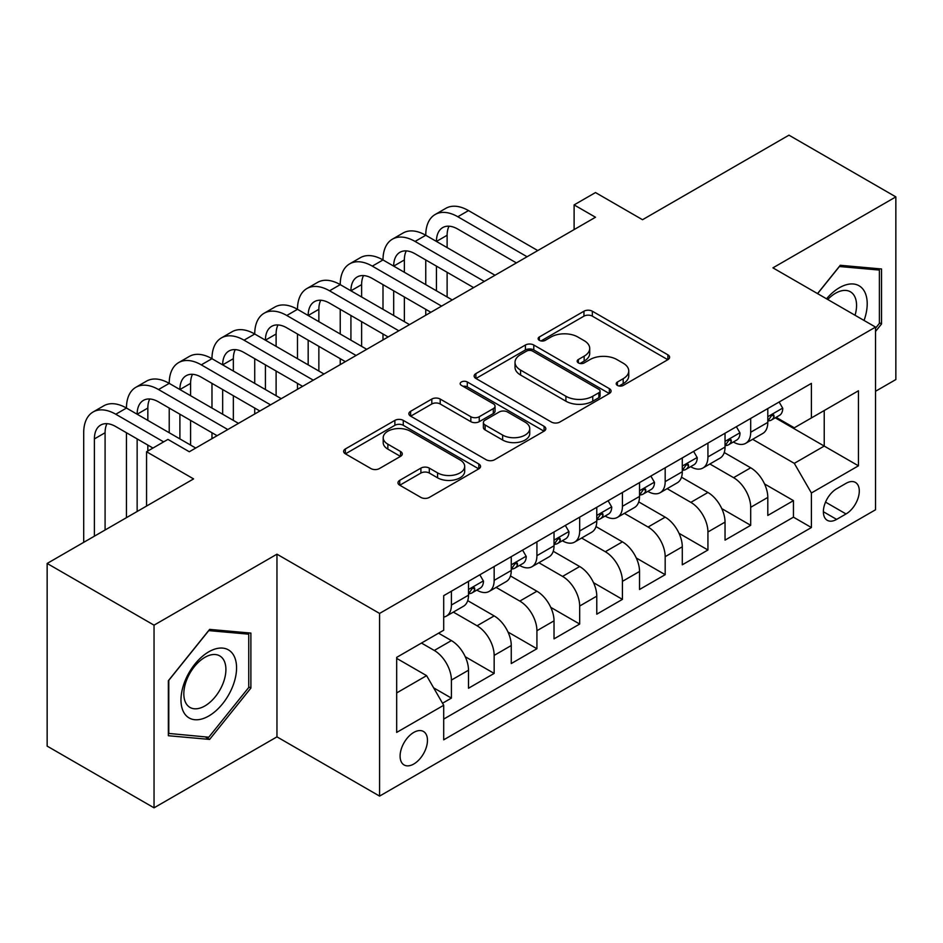 <?xml version="1.0" encoding="UTF-8"?>
<svg xmlns="http://www.w3.org/2000/svg" width="943" height="943" viewBox="0 0 943 943"><rect width="100%" height="100%" fill="white"/><g stroke="black" fill="none" stroke-linecap="round" stroke-linejoin="round"><path stroke-width="1.41" d="M617.417 385.416A4.149 2.393 0 0 0 623.288 385.416L667.88 359.672A5.941 3.43 0 0 0 669.624 357.256A5.941 3.43 0 0 0 667.88 354.827L592.345 311.214A5.941 3.43 0 0 0 583.953 311.214L539.361 336.957A4.149 2.393 0 0 0 538.135 338.655A4.149 2.393 0 0 0 539.361 340.352A4.149 2.393 0 0 0 545.231 340.352L551.007 337.016A18.99 10.962 0 0 1 577.859 337.016L584.153 340.659A18.99 10.962 0 0 1 589.717 348.415A18.99 10.962 0 0 1 584.153 356.159L578.389 359.495A4.149 2.393 0 0 0 577.175 361.193A4.149 2.393 0 0 0 578.389 362.89A4.149 2.393 0 0 0 584.259 362.89L590.035 359.554A18.99 10.962 0 0 1 616.887 359.554L623.193 363.185A18.99 10.962 0 0 1 628.745 370.941A18.99 10.962 0 0 1 623.193 378.697L617.417 382.033A4.149 2.393 0 0 0 616.203 383.73A4.149 2.393 0 0 0 617.417 385.416L617.417 382.033M413.777 764.019A19.343 11.175 120 0 0 426.425 746.962A19.343 11.175 120 0 0 423.454 731.462A19.343 11.175 120 0 0 413.777 732.416A19.343 11.175 120 0 0 401.14 749.473A19.343 11.175 120 0 0 404.111 764.973A19.343 11.175 120 0 0 413.777 764.019M399.714 480.341A5.941 3.43 0 0 0 397.97 482.769A5.941 3.43 0 0 0 399.714 485.185L420.908 497.421A5.941 3.43 0 0 0 429.301 497.421L478.82 468.836A5.941 3.43 0 0 0 480.553 466.408A5.941 3.43 0 0 0 478.82 463.991L403.274 420.378A5.941 3.43 0 0 0 394.881 420.378L345.362 448.962A5.941 3.43 0 0 0 343.629 451.391A5.941 3.43 0 0 0 345.362 453.807L370.964 468.588A5.941 3.43 0 0 0 379.357 468.588L400.551 456.353A5.941 3.43 0 0 0 402.284 453.925A5.941 3.43 0 0 0 400.551 451.508L387.856 444.177A15.878 9.171 0 0 1 383.2 437.693A15.878 9.171 0 0 1 393.007 429.23A15.878 9.171 0 0 1 410.311 431.21L460.043 459.925A15.878 9.171 0 0 1 464.687 466.408A15.878 9.171 0 0 1 454.891 474.871A15.878 9.171 0 0 1 437.587 472.891L429.301 468.105A5.941 3.43 0 0 0 420.908 468.105L399.714 480.341L399.714 485.185M875.54 391.274L895.85 379.546L895.85 196.887L788.961 135.167L642.525 219.719L595.493 192.561L574.11 204.902L595.493 217.244L189.307 451.756L167.937 439.403L146.554 451.756L146.554 506.061M154.039 625.162L154.039 807.833L276.959 736.86L276.959 554.189L154.039 625.162L47.15 563.454L193.586 478.903L146.554 451.756M276.959 554.189L379.581 613.433L875.54 327.091L875.54 509.762L379.581 796.104L379.581 613.433M895.85 196.887L772.93 267.847L875.54 327.091M551.419 422.063A5.941 3.43 0 0 0 559.812 422.063L609.343 393.479A5.941 3.43 0 0 0 611.076 391.05A5.941 3.43 0 0 0 609.343 388.634L533.797 345.02A5.941 3.43 0 0 0 525.404 345.02L475.885 373.605A5.941 3.43 0 0 0 474.14 376.033A5.941 3.43 0 0 0 475.885 378.449L551.419 422.063M463.06 386.324A4.149 2.393 0 0 1 467.28 386.901L467.28 381.962L544.076 426.307A5.941 3.43 0 0 1 545.82 428.735A5.941 3.43 0 0 1 544.076 431.151L494.556 459.748A5.941 3.43 0 0 1 486.164 459.748L410.618 416.134L410.618 411.289A5.941 3.43 0 0 0 408.885 413.706A5.941 3.43 0 0 0 410.618 416.134M410.618 411.289L431.811 399.054A5.941 3.43 0 0 1 440.204 399.054L470.84 416.735A5.941 3.43 0 0 0 479.244 416.735L493.295 408.625A5.941 3.43 0 0 0 495.04 406.197A5.941 3.43 0 0 0 493.295 403.769L461.398 385.357A4.149 2.393 0 0 1 460.184 383.66A4.149 2.393 0 0 1 462.754 381.444A4.149 2.393 0 0 1 467.28 381.962M154.039 807.833L47.15 746.113L47.15 563.454M442.538 703.23L451.402 698.103L433.662 687.86M421.474 643.055L434.299 650.47A24.188 13.968 60 0 1 451.402 680.092L468.506 670.214L468.506 688.237L494.156 673.42L465.241 656.729M453.359 612.101L477.064 625.775A24.188 13.968 60 0 1 494.156 655.397L511.259 645.531L511.259 663.554L536.921 648.737L508.006 632.046M496.112 587.406L519.817 601.092A24.188 13.968 60 0 1 536.921 630.714L554.024 620.848L554.024 638.859L579.674 624.054L550.759 607.363M538.866 562.723L562.57 576.409A24.188 13.968 60 0 1 579.674 606.031L596.778 596.153L596.778 614.176L622.427 599.371L593.512 582.668M581.619 538.04L605.323 551.726A24.188 13.968 60 0 1 622.427 581.348L639.531 571.47L639.531 589.493L665.18 574.688L636.266 557.985M624.384 513.357L648.077 527.043A24.188 13.968 60 0 1 665.18 556.665L682.284 546.787L682.284 564.81L707.934 549.993L679.019 533.302M667.137 488.674L690.842 502.36A24.188 13.968 60 0 1 707.934 531.982L725.037 522.104L725.037 540.127L750.699 525.31L750.699 507.299A24.188 13.968 -120 0 0 733.595 477.677L709.89 463.991M721.784 508.619L750.699 525.31M468.506 670.214A24.188 13.968 -120 0 0 451.402 640.592L438.578 633.189M511.259 645.531A24.188 13.968 -120 0 0 494.156 615.909L467.716 600.644M554.024 620.848A24.188 13.968 -120 0 0 536.921 591.226L510.469 575.961M596.778 596.153A24.188 13.968 -120 0 0 579.674 566.531L553.235 551.266M639.531 571.47A24.188 13.968 -120 0 0 622.427 541.848L595.988 526.583M682.284 546.787A24.188 13.968 -120 0 0 665.18 517.165L638.741 501.9M725.037 522.104A24.188 13.968 -120 0 0 707.934 492.482L681.494 477.217M846.036 483.346L836.63 488.78A18.742 10.821 120 0 0 824.382 505.295A18.742 10.821 120 0 0 827.259 520.312A18.742 10.821 120 0 0 836.63 519.393L846.036 513.959A18.742 10.821 120 0 0 858.283 497.444A18.742 10.821 120 0 0 855.407 482.415A18.742 10.821 120 0 0 846.036 483.346M396.673 692.928L426.601 675.648L443.705 705.27L443.705 739.819L811.404 527.538L811.404 492.977L794.301 463.355L752.644 439.308M443.705 705.27L396.673 732.416L396.673 657.377L443.705 630.219L443.705 595.658L811.404 383.377L811.404 417.938L858.436 390.779L858.436 465.818L811.404 492.977M476.84 590.106L477.064 590.235A24.188 13.968 60 0 0 489.146 591.426L506.25 581.56A24.188 13.968 -120 0 0 511.259 570.48L511.259 556.665M519.593 565.423L519.817 565.552A24.188 13.968 60 0 0 531.911 566.743L549.015 556.877A24.188 13.968 -120 0 0 554.024 545.797L554.024 531.982M562.346 540.74L562.57 540.869A24.188 13.968 60 0 0 574.664 542.06L591.768 532.182A24.188 13.968 -120 0 0 596.778 521.114L596.778 507.287M605.1 516.045L605.323 516.175A24.188 13.968 60 0 0 617.417 517.377L634.521 507.499A24.188 13.968 -120 0 0 639.531 496.431L639.531 482.604M647.853 491.362L648.077 491.492A24.188 13.968 60 0 0 660.171 492.694L677.274 482.816A24.188 13.968 -120 0 0 682.284 471.748L682.284 457.921M690.618 466.679L690.842 466.809A24.188 13.968 60 0 0 702.924 468.011L720.028 458.133A24.188 13.968 -120 0 0 725.037 447.065L725.037 433.238M443.705 719.085L793.452 517.165L793.452 500.627L767.802 515.444L767.802 497.421A24.188 13.968 -120 0 0 750.699 467.799L724.248 452.534M733.371 441.996L733.595 442.126A24.188 13.968 -120 0 0 745.689 443.328A24.188 13.968 -120 0 0 750.699 432.248L750.699 418.421M745.689 443.328L762.793 433.45A24.188 13.968 -120 0 0 767.802 422.381L767.802 408.555M451.402 591.226L451.402 605.041A24.188 13.968 60 0 1 446.393 616.121A24.188 13.968 60 0 1 443.705 617.099M446.393 616.121L463.496 606.243A24.188 13.968 -120 0 0 468.506 595.174L468.506 581.348M494.156 566.531L494.156 580.358A24.188 13.968 60 0 1 489.146 591.426M536.921 541.848L536.921 555.675A24.188 13.968 60 0 1 531.911 566.743M579.674 517.165L579.674 530.992A24.188 13.968 60 0 1 574.664 542.06M622.427 492.482L622.427 506.308A24.188 13.968 60 0 1 617.417 517.377M665.18 467.799L665.18 481.625A24.188 13.968 60 0 1 660.171 492.694M707.934 443.116L707.934 456.931A24.188 13.968 60 0 1 702.924 468.011M707.934 531.982L707.934 549.993M665.18 556.665L665.18 574.688M622.427 581.348L622.427 599.371M579.674 606.031L579.674 624.054M536.921 630.714L536.921 648.737M494.156 655.397L494.156 673.42M451.402 680.092L451.402 698.103M426.601 675.648L396.673 658.367M794.301 463.355L824.229 446.074L824.229 410.523L858.436 390.779M775.264 417.808L858.436 465.818M776.124 417.313L794.301 427.804L811.404 417.938M276.959 736.86L379.581 796.104M574.11 204.902L574.11 229.585M764.537 483.936L793.452 500.627M793.452 517.165L811.404 527.538M875.54 331.441L881.528 323.991L881.528 268.979L840.272 265.289L817.522 293.591M168.361 735.729L209.617 739.418L250.885 688.095L250.885 633.083L209.617 629.394L168.361 680.716L168.361 735.729M879.395 322.754L881.528 323.991M248.74 686.858L250.885 688.095M205.268 736.907L209.617 739.418M619.08 386.005L623.193 383.636A18.99 10.962 0 0 0 628.745 375.88L628.745 370.941M589.717 348.415L589.717 353.342A18.99 10.962 0 0 1 584.153 361.098L580.051 363.468M667.809 359.719L592.345 316.153A5.941 3.43 0 0 0 583.953 316.153L541.023 340.942M609.261 393.526L533.797 349.959A5.941 3.43 0 0 0 525.404 349.959L475.956 378.497M598.852 392.748A4.149 2.393 0 0 0 600.066 391.05A4.149 2.393 0 0 0 598.852 389.353L532.536 351.079A4.149 2.393 0 0 0 526.665 351.079L520.571 354.592A18.99 10.962 0 0 0 515.019 362.336A18.99 10.962 0 0 0 520.571 370.092L565.906 396.26A18.99 10.962 0 0 0 592.758 396.26L598.852 392.748L598.852 397.687A4.149 2.393 0 0 0 600.066 395.989L600.066 391.05M515.019 362.336L515.019 367.275A18.99 10.962 0 0 0 520.571 375.031L520.571 370.092M598.852 397.687L592.758 401.199A18.99 10.962 0 0 1 565.906 401.199L520.571 375.031M410.7 416.181L431.811 403.981L431.811 399.054M495.04 406.197L495.04 411.136A5.941 3.43 0 0 1 493.295 413.553L479.244 421.674A5.941 3.43 0 0 1 470.84 421.674L440.204 403.981A5.941 3.43 0 0 0 431.811 403.981M467.28 386.901L544.005 431.199M502.631 435.088A15.878 9.171 0 0 0 519.935 437.08A15.878 9.171 0 0 0 529.742 428.605A15.878 9.171 0 0 0 525.086 422.134L507.57 412.008A5.941 3.43 0 0 0 499.177 412.008L485.115 420.13A5.941 3.43 0 0 0 483.382 422.558A5.941 3.43 0 0 0 485.115 424.975L502.631 435.088L502.631 440.027A15.878 9.171 0 0 0 519.935 442.019A15.878 9.171 0 0 0 529.742 433.544L529.742 428.605M483.382 422.558L483.382 427.485A5.941 3.43 0 0 0 485.115 429.914L485.115 424.975M502.631 440.027L485.115 429.914M464.687 466.408L464.687 471.347A15.878 9.171 0 0 1 454.891 479.81A15.878 9.171 0 0 1 437.587 477.83L429.301 473.044A5.941 3.43 0 0 0 420.908 473.044L399.785 485.232M383.2 437.693L383.2 442.632A15.878 9.171 0 0 0 387.856 449.116L387.856 444.177M400.469 456.4L387.856 449.116M478.738 468.871L403.274 425.305A5.941 3.43 0 0 0 394.881 425.305L345.444 453.854M779.13 402.013L782.761 408.307A16.019 9.253 60 0 1 779.448 415.391L771.315 420.083A16.019 9.253 -120 0 0 774.109 416.393L773.767 414.967L771.763 415.368L768.981 419.352A16.019 9.253 60 0 1 767.802 421.639M83.703 542.343L83.703 432.743A45.347 26.18 60 0 1 93.098 411.985L103.789 405.808A45.347 26.18 60 0 1 126.456 408.06A45.347 26.18 60 0 1 135.851 387.302L146.542 381.125A45.347 26.18 60 0 1 169.221 383.377A45.347 26.18 60 0 1 178.604 362.619L189.295 356.442A45.347 26.18 60 0 1 211.975 358.694A45.347 26.18 60 0 1 221.369 337.936L232.049 331.759A45.347 26.18 60 0 1 254.728 334.011A45.347 26.18 60 0 1 264.123 313.241L274.814 307.076A45.347 26.18 60 0 1 297.481 309.316A45.347 26.18 60 0 1 306.876 288.558L317.567 282.393A45.347 26.18 60 0 1 340.234 284.633A45.347 26.18 60 0 1 349.629 263.875L360.32 257.71A45.347 26.18 60 0 1 382.999 259.95A45.347 26.18 60 0 1 392.382 239.192L403.074 233.015A45.347 26.18 60 0 1 425.753 235.267A45.347 26.18 60 0 1 435.147 214.509L445.827 208.332A45.347 26.18 60 0 1 468.506 210.584L537.769 250.567M435.147 214.509A45.347 26.18 60 0 1 457.815 216.749L527.078 256.744M768.333 420.837L768.392 420.837A16.019 9.253 -120 0 0 771.315 420.083M516.399 262.908L457.815 229.09A30.235 17.457 -120 0 0 442.703 227.593A30.235 17.457 -120 0 0 436.444 241.432M449.021 226.202A30.235 17.457 -120 0 0 447.123 235.267L447.123 247.608M436.444 266.126L436.444 290.809M447.123 272.291L447.123 296.974M425.753 315.245L425.753 309.316M425.753 284.633L425.753 259.95M864.047 320.455A39.3 22.691 120 0 0 839.411 287.721A39.3 22.691 120 0 0 826.539 298.801M855.065 315.268A29.752 17.174 120 0 0 850.397 291.788A29.752 17.174 120 0 0 835.51 293.261A29.752 17.174 120 0 0 827.73 299.485M817.605 293.638L839.411 266.515L879.395 270.075L879.395 323.378L875.54 328.176M876.742 268.555L879.395 270.075M232.838 686.068A39.3 22.691 120 0 0 222.666 648.1A39.3 22.691 120 0 0 184.698 681.765A39.3 22.691 120 0 0 194.871 719.721A39.3 22.691 120 0 0 232.838 686.068M223.09 683.286A29.752 17.174 120 0 0 219.743 655.892A29.752 17.174 120 0 0 186.643 680.033A29.752 17.174 120 0 0 189.991 707.427A29.752 17.174 120 0 0 223.09 683.286M168.785 733.642L168.785 680.339L208.768 630.608L248.74 634.179L248.74 687.482L208.768 737.214L168.361 733.395M246.099 632.647L248.74 634.179M736.377 426.696L740.007 432.99A16.019 9.253 60 0 1 736.683 440.075L728.562 444.766A16.019 9.253 -120 0 0 731.355 441.076L731.014 439.662L729.01 440.051L726.228 444.047A16.019 9.253 60 0 1 725.037 446.322M392.382 239.192A45.347 26.18 60 0 1 415.061 241.432L425.753 235.267L495.016 275.25M415.061 241.432L484.325 281.427M725.58 445.52L725.639 445.52A16.019 9.253 -120 0 0 728.562 444.766M473.634 287.603L415.061 253.785A30.235 17.457 -120 0 0 399.95 252.288A30.235 17.457 -120 0 0 393.679 266.126L404.37 259.95L404.37 272.291M406.268 250.885A30.235 17.457 -120 0 0 404.37 259.95M393.679 290.809L393.679 315.492M404.37 296.974L404.37 321.657M382.999 339.928L382.999 334.011M382.999 309.316L382.999 284.633M693.612 451.379L697.242 457.673A16.019 9.253 60 0 1 693.93 464.769L685.809 469.449A16.019 9.253 -120 0 0 688.602 465.759L688.26 464.345L686.256 464.746L683.463 468.73A16.019 9.253 60 0 1 682.284 471.005M349.629 263.875A45.347 26.18 60 0 1 372.308 266.126L382.999 259.95L452.263 299.945M372.308 266.126L441.572 306.11M682.826 470.203L682.885 470.203A16.019 9.253 -120 0 0 685.809 469.449M430.88 312.286L372.308 278.468A30.235 17.457 -120 0 0 357.185 276.971A30.235 17.457 -120 0 0 350.926 290.809L361.617 284.633L361.617 296.974M363.515 275.568A30.235 17.457 -120 0 0 361.617 284.633M350.926 315.492L350.926 340.175M361.617 321.657L361.617 346.352M340.234 364.611L340.234 358.694M340.234 334.011L340.234 309.316M650.859 476.062L654.489 482.356A16.019 9.253 60 0 1 651.177 489.452L643.055 494.144A16.019 9.253 -120 0 0 645.837 490.454L645.507 489.028L643.503 489.429L640.71 493.413A16.019 9.253 60 0 1 639.531 495.688M306.876 288.558A45.347 26.18 60 0 1 329.555 290.809L340.234 284.633L409.51 324.628M329.555 290.809L398.818 330.793M640.061 494.886L640.132 494.886A16.019 9.253 -120 0 0 643.055 494.144M388.127 336.969L329.555 303.151A30.235 17.457 -120 0 0 314.432 301.654A30.235 17.457 -120 0 0 308.172 315.492L318.864 309.316L318.864 321.657M320.761 300.263A30.235 17.457 -120 0 0 318.864 309.316M308.172 340.175L308.172 364.858M318.864 346.352L318.864 371.035M297.481 389.294L297.481 383.377M297.481 358.694L297.481 334.011M608.105 500.745L611.736 507.039A16.019 9.253 60 0 1 608.424 514.135L600.302 518.827A16.019 9.253 -120 0 0 603.084 515.137L602.754 513.711L600.75 514.112L597.956 518.096A16.019 9.253 60 0 1 596.778 520.371M264.123 313.241A45.347 26.18 60 0 1 286.79 315.492L297.481 309.316L366.744 349.311M286.79 315.492L356.065 355.476M597.308 519.569L597.379 519.569A16.019 9.253 -120 0 0 600.302 518.827M345.374 361.652L286.79 327.834A30.235 17.457 -120 0 0 271.678 326.337A30.235 17.457 -120 0 0 265.419 340.175L276.11 334.011L276.11 346.352M277.996 324.946A30.235 17.457 -120 0 0 276.11 334.011M265.419 364.858L265.419 389.542M276.11 371.035L276.11 395.718M254.728 413.989L254.728 408.06M254.728 383.377L254.728 358.694M565.352 525.44L568.983 531.734A16.019 9.253 60 0 1 565.659 538.818L557.537 543.51A16.019 9.253 -120 0 0 560.331 539.82L559.989 538.394L557.985 538.795L555.203 542.779A16.019 9.253 60 0 1 554.024 545.066M221.369 337.936A45.347 26.18 60 0 1 244.037 340.175L254.728 334.011L323.991 373.994M244.037 340.175L313.3 380.17M554.555 544.264L554.614 544.264A16.019 9.253 -120 0 0 557.537 543.51M302.609 386.335L244.037 352.517A30.235 17.457 -120 0 0 228.925 351.02A30.235 17.457 -120 0 0 222.666 364.858L233.345 358.694L233.345 371.035M235.243 349.629A30.235 17.457 -120 0 0 233.345 358.694M222.666 389.542L222.666 414.236M233.345 395.718L233.345 420.401M211.975 438.672L211.975 432.743M211.975 408.06L211.975 383.377M522.587 550.123L526.229 556.417A16.019 9.253 60 0 1 522.905 563.501L514.784 568.193A16.019 9.253 -120 0 0 517.577 564.503L517.236 563.077L515.232 563.478L512.45 567.462A16.019 9.253 60 0 1 511.259 569.749M178.604 362.619A45.347 26.18 60 0 1 201.283 364.858L211.975 358.694L281.238 398.677M201.283 364.858L270.547 404.853M511.801 568.947L511.86 568.947A16.019 9.253 -120 0 0 514.784 568.193M259.855 411.018L201.283 377.2A30.235 17.457 -120 0 0 186.172 375.703A30.235 17.457 -120 0 0 179.901 389.542M192.49 374.312A30.235 17.457 -120 0 0 190.592 383.377L190.592 395.718M179.901 414.236L179.901 438.919M190.592 420.401L190.592 445.084M169.221 432.743L169.221 408.06M479.834 574.806L483.464 581.1A16.019 9.253 60 0 1 480.152 588.184L472.03 592.876A16.019 9.253 -120 0 0 474.824 589.186L474.482 587.772L472.478 588.161L469.685 592.145A16.019 9.253 60 0 1 468.506 594.432M135.851 387.302A45.347 26.18 60 0 1 158.53 389.542L169.221 383.377L238.485 423.36M158.53 389.542L227.793 429.536M469.036 593.63L469.107 593.63A16.019 9.253 -120 0 0 472.03 592.876M217.102 435.701L158.53 401.883A30.235 17.457 -120 0 0 143.407 400.386A30.235 17.457 -120 0 0 137.148 414.236L147.839 408.06L147.839 420.401M149.737 398.995A30.235 17.457 -120 0 0 147.839 408.06M137.148 438.919L137.148 511.483M147.839 445.084L147.839 451.013M126.456 517.66L126.456 432.743M93.098 411.985A45.347 26.18 60 0 1 115.777 414.236L126.456 408.06L195.72 448.043M115.777 414.236L163.658 441.878M152.966 448.043L115.777 426.578A30.235 17.457 -120 0 0 100.653 425.081A30.235 17.457 -120 0 0 94.394 438.919L94.394 536.178M106.972 423.678A30.235 17.457 -120 0 0 105.086 432.743L105.086 530.001M434.299 650.47L451.402 640.592M477.064 625.775L494.156 615.909M519.817 601.092L536.921 591.226M562.57 576.409L579.674 566.531M605.323 551.726L622.427 541.848M648.077 527.043L665.18 517.165M690.842 502.36L707.934 492.482M733.595 477.677L750.699 467.799M750.699 432.248L767.802 422.381M451.402 605.041L468.506 595.174M494.156 580.358L511.259 570.48M536.921 555.675L554.024 545.797M579.674 530.992L596.778 521.114M622.427 506.308L639.531 496.431M665.18 481.625L682.284 471.748M707.934 456.931L725.037 447.065M750.699 507.299L767.802 497.421M825.538 502.124L846.036 513.959M823.38 511.743L836.63 519.393M623.193 383.636L623.193 378.697M578.389 362.89L578.389 359.495M584.153 361.098L584.153 356.159M539.361 340.352L539.361 336.957M583.953 316.153L583.953 311.214M592.345 316.153L592.345 311.214M667.88 359.672L667.88 354.827M475.885 378.449L475.885 373.605M525.404 349.959L525.404 345.02M533.797 349.959L533.797 345.02M609.343 393.479L609.343 388.634M565.906 401.199L565.906 396.26M592.758 401.199L592.758 396.26M440.204 403.981L440.204 399.054M470.84 421.674L470.84 416.735M479.244 421.674L479.244 416.735M493.295 413.553L493.295 408.625M544.076 431.151L544.076 426.307M420.908 473.044L420.908 468.105M429.301 473.044L429.301 468.105M437.587 477.83L437.587 472.891M400.551 456.353L400.551 451.508M345.362 453.807L345.362 448.962M394.881 425.305L394.881 420.378M403.274 425.305L403.274 420.378M478.82 468.836L478.82 463.991M782.655 408.119L767.802 416.7M468.506 210.584L457.815 216.749M447.123 235.267L436.444 241.443M772.046 415.203L774.109 416.393M739.901 432.802L725.037 441.383M729.281 439.886L731.355 441.076M697.148 457.496L682.284 466.066M686.528 464.569L688.602 465.759M654.383 482.179L639.531 490.749M643.774 489.252L645.837 490.454M611.63 506.863L596.778 515.444M601.021 513.935L603.084 515.137M568.877 531.546L554.024 540.127M558.256 538.618L560.331 539.82M526.123 556.229L511.259 564.81M190.592 383.377L179.913 389.542M515.503 563.313L517.577 564.503M483.37 580.912L468.506 589.493M472.749 587.996L474.824 589.186M105.086 432.743L94.394 438.919"/></g></svg>
